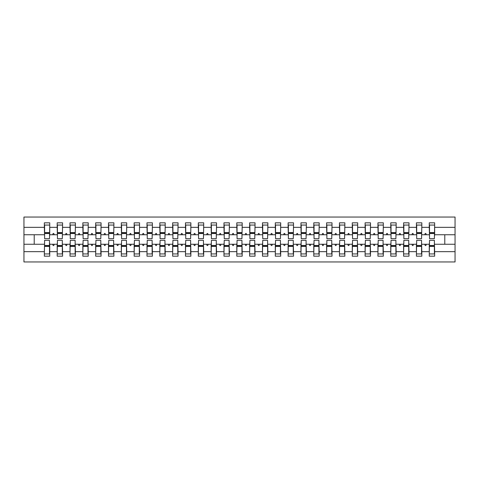 <?xml version="1.0" encoding="UTF-8"?>
<svg xmlns="http://www.w3.org/2000/svg" width="479" height="479" viewBox="0 0 479 479"><rect width="100%" height="100%" fill="white"/><g stroke="black" fill="none" stroke-linecap="round" stroke-linejoin="round"><path stroke-width="0.72" d="M44.607 242.32L44.349 251.655L23.95 251.655L23.95 261.953L455.05 261.953L455.05 251.655L434.651 251.655L434.651 256.181L429.262 256.181L429.262 244.248L424.753 244.248L425.22 245.529L425.861 245.529L426.328 244.248M429.519 242.32L429.262 244.248M455.05 251.655L455.05 234.752L434.651 234.752L434.651 222.819L429.262 222.819L429.262 227.345L421.819 227.345L421.562 236.68M429.519 236.68L429.262 227.345M416.688 242.32L416.431 244.248L411.922 244.248L412.389 245.529L413.03 245.529L413.497 244.248M429.262 251.655L421.819 251.655L421.819 256.181L416.431 256.181L416.431 244.248M421.819 227.345L421.819 222.819L416.431 222.819L416.431 227.345L408.988 227.345L408.731 236.68M416.688 236.68L416.431 227.345M403.857 242.32L403.599 244.248L399.091 244.248L399.558 245.529L400.199 245.529L400.666 244.248M416.431 251.655L408.988 251.655L408.988 256.181L403.599 256.181L403.599 244.248M408.988 227.345L408.988 222.819L403.599 222.819L403.599 227.345L396.157 227.345L395.899 236.68M403.857 236.68L403.599 227.345M391.026 242.32L390.768 244.248L386.26 244.248L386.727 245.529L387.367 245.529L387.834 244.248M403.599 251.655L396.157 251.655L396.157 256.181L390.768 256.181L390.768 244.248M396.157 227.345L396.157 222.819L390.768 222.819L390.768 227.345L383.326 227.345L383.074 236.68M391.026 236.68L390.768 227.345M378.194 242.32L377.937 244.248L373.428 244.248L373.895 245.529L374.542 245.529L375.009 244.248M390.768 251.655L383.326 251.655L383.326 256.181L377.937 256.181L377.937 244.248M383.326 227.345L383.326 222.819L377.937 222.819L377.937 227.345L370.501 227.345L370.243 236.68M378.194 236.68L377.937 227.345M365.363 242.32L365.112 244.248L360.603 244.248L361.07 245.529L361.711 245.529L362.178 244.248M377.937 251.655L370.501 251.655L370.501 256.181L365.112 256.181L365.112 244.248M370.501 227.345L370.501 222.819L365.112 222.819L365.112 227.345L357.669 227.345L357.412 236.68M365.363 236.68L365.112 227.345M352.538 242.32L352.281 244.248L347.772 244.248L348.239 245.529L348.88 245.529L349.347 244.248M365.112 251.655L357.669 251.655L357.669 256.181L352.281 256.181L352.281 244.248M357.669 227.345L357.669 222.819L352.281 222.819L352.281 227.345L344.838 227.345L344.581 236.68M352.538 236.68L352.281 227.345M339.707 242.32L339.449 244.248L334.941 244.248L335.408 245.529L336.048 245.529L336.515 244.248M352.281 251.655L344.838 251.655L344.838 256.181L339.449 256.181L339.449 244.248M344.838 227.345L344.838 222.819L339.449 222.819L339.449 227.345L332.007 227.345L331.749 236.68M339.707 236.68L339.449 227.345M326.876 242.32L326.618 244.248L322.11 244.248L322.577 245.529L323.217 245.529L323.684 244.248M339.449 251.655L332.007 251.655L332.007 256.181L326.618 256.181L326.618 244.248M332.007 227.345L332.007 222.819L326.618 222.819L326.618 227.345L319.176 227.345L318.918 236.68M326.876 236.68L326.618 227.345M314.044 242.32L313.787 244.248L309.278 244.248L309.745 245.529L310.386 245.529L310.853 244.248M326.618 251.655L319.176 251.655L319.176 256.181L313.787 256.181L313.787 244.248M319.176 227.345L319.176 222.819L313.787 222.819L313.787 227.345L306.344 227.345L306.087 236.68M314.044 236.68L313.787 227.345M301.213 242.32L300.956 244.248L296.447 244.248L296.914 245.529L297.555 245.529L298.022 244.248M313.787 251.655L306.344 251.655L306.344 256.181L300.956 256.181L300.956 244.248M306.344 227.345L306.344 222.819L300.956 222.819L300.956 227.345L293.513 227.345L293.262 236.68M301.213 236.68L300.956 227.345M288.382 242.32L288.124 244.248L283.616 244.248L284.083 245.529L284.73 245.529L285.197 244.248M300.956 251.655L293.513 251.655L293.513 256.181L288.124 256.181L288.124 244.248M293.513 227.345L293.513 222.819L288.124 222.819L288.124 227.345L280.688 227.345L280.431 236.68M288.382 236.68L288.124 227.345M275.551 242.32L275.299 244.248L270.791 244.248L271.258 245.529L271.898 245.529L272.365 244.248M288.124 251.655L280.688 251.655L280.688 256.181L275.299 256.181L275.299 244.248M280.688 227.345L280.688 222.819L275.299 222.819L275.299 227.345L267.857 227.345L267.599 236.68M275.551 236.68L275.299 227.345M262.726 242.32L262.468 244.248L257.959 244.248L258.426 245.529L259.067 245.529L259.534 244.248M275.299 251.655L267.857 251.655L267.857 256.181L262.468 256.181L262.468 244.248M267.857 227.345L267.857 222.819L262.468 222.819L262.468 227.345L255.026 227.345L254.768 236.68M262.726 236.68L262.468 227.345M249.894 242.32L249.637 244.248L245.128 244.248L245.595 245.529L246.236 245.529L246.703 244.248M262.468 251.655L255.026 251.655L255.026 256.181L249.637 256.181L249.637 244.248M255.026 227.345L255.026 222.819L249.637 222.819L249.637 227.345L242.194 227.345L241.937 236.68M249.894 236.68L249.637 227.345M237.063 242.32L236.806 244.248L232.297 244.248L232.764 245.529L233.405 245.529L233.872 244.248M249.637 251.655L242.194 251.655L242.194 256.181L236.806 256.181L236.806 244.248M242.194 227.345L242.194 222.819L236.806 222.819L236.806 227.345L229.363 227.345L229.106 236.68M237.063 236.68L236.806 227.345M224.232 242.32L223.974 244.248L219.466 244.248L219.933 245.529L220.574 245.529L221.041 244.248M236.806 251.655L229.363 251.655L229.363 256.181L223.974 256.181L223.974 244.248M229.363 227.345L229.363 222.819L223.974 222.819L223.974 227.345L216.532 227.345L216.274 236.68M224.232 236.68L223.974 227.345M211.401 242.32L211.143 244.248L206.635 244.248L207.102 245.529L207.742 245.529L208.209 244.248M223.974 251.655L216.532 251.655L216.532 256.181L211.143 256.181L211.143 244.248M216.532 227.345L216.532 222.819L211.143 222.819L211.143 227.345L203.701 227.345L203.449 236.68M211.401 236.68L211.143 227.345M198.569 242.32L198.312 244.248L193.803 244.248L194.27 245.529L194.917 245.529L195.384 244.248M211.143 251.655L203.701 251.655L203.701 256.181L198.312 256.181L198.312 244.248M203.701 227.345L203.701 222.819L198.312 222.819L198.312 227.345L190.876 227.345L190.618 236.68M198.569 236.68L198.312 227.345M185.738 242.32L185.487 244.248L180.978 244.248L181.445 245.529L182.086 245.529L182.553 244.248M198.312 251.655L190.876 251.655L190.876 256.181L185.487 256.181L185.487 244.248M190.876 227.345L190.876 222.819L185.487 222.819L185.487 227.345L178.044 227.345L177.787 236.68M185.738 236.68L185.487 227.345M172.913 242.32L172.656 244.248L168.147 244.248L168.614 245.529L169.255 245.529L169.722 244.248M185.487 251.655L178.044 251.655L178.044 256.181L172.656 256.181L172.656 244.248M178.044 227.345L178.044 222.819L172.656 222.819L172.656 227.345L165.213 227.345L164.956 236.68M172.913 236.68L172.656 227.345M160.082 242.32L159.824 244.248L155.316 244.248L155.783 245.529L156.423 245.529L156.89 244.248M172.656 251.655L165.213 251.655L165.213 256.181L159.824 256.181L159.824 244.248M165.213 227.345L165.213 222.819L159.824 222.819L159.824 227.345L152.382 227.345L152.124 236.68M160.082 236.68L159.824 227.345M147.251 242.32L146.993 244.248L142.485 244.248L142.952 245.529L143.592 245.529L144.059 244.248M159.824 251.655L152.382 251.655L152.382 256.181L146.993 256.181L146.993 244.248M152.382 227.345L152.382 222.819L146.993 222.819L146.993 227.345L139.551 227.345L139.293 236.68M147.251 236.68L146.993 227.345M134.419 242.32L134.162 244.248L129.653 244.248L130.12 245.529L130.761 245.529L131.228 244.248M146.993 251.655L139.551 251.655L139.551 256.181L134.162 256.181L134.162 244.248M139.551 227.345L139.551 222.819L134.162 222.819L134.162 227.345L126.719 227.345L126.462 236.68M134.419 236.68L134.162 227.345M121.588 242.32L121.331 244.248L116.822 244.248L117.289 245.529L117.93 245.529L118.397 244.248M134.162 251.655L126.719 251.655L126.719 256.181L121.331 256.181L121.331 244.248M126.719 227.345L126.719 222.819L121.331 222.819L121.331 227.345L113.888 227.345L113.637 236.68M121.588 236.68L121.331 227.345M108.757 242.32L108.499 244.248L103.991 244.248L104.458 245.529L105.105 245.529L105.572 244.248M121.331 251.655L113.888 251.655L113.888 256.181L108.499 256.181L108.499 244.248M113.888 227.345L113.888 222.819L108.499 222.819L108.499 227.345L101.063 227.345L100.806 236.68M108.757 236.68L108.499 227.345M95.926 242.32L95.674 244.248L91.166 244.248L91.633 245.529L92.273 245.529L92.74 244.248M108.499 251.655L101.063 251.655L101.063 256.181L95.674 256.181L95.674 244.248M101.063 227.345L101.063 222.819L95.674 222.819L95.674 227.345L88.232 227.345L87.974 236.68M95.926 236.68L95.674 227.345M83.101 242.32L82.843 244.248L78.334 244.248L78.801 245.529L79.442 245.529L79.909 244.248M95.674 251.655L88.232 251.655L88.232 256.181L82.843 256.181L82.843 244.248M88.232 227.345L88.232 222.819L82.843 222.819L82.843 227.345L75.401 227.345L75.143 236.68M83.101 236.68L82.843 227.345M70.269 242.32L70.012 244.248L65.503 244.248L65.97 245.529L66.611 245.529L67.078 244.248M82.843 251.655L75.401 251.655L75.401 256.181L70.012 256.181L70.012 244.248M75.401 227.345L75.401 222.819L70.012 222.819L70.012 227.345L62.569 227.345L62.312 236.68M70.269 236.68L70.012 227.345M57.438 242.32L57.181 244.248L52.672 244.248L53.139 245.529L53.78 245.529L54.247 244.248M70.012 251.655L62.569 251.655L62.569 256.181L57.181 256.181L57.181 244.248M62.569 227.345L62.569 222.819L57.181 222.819L57.181 227.345L49.738 227.345L49.738 222.819L44.349 222.819L44.349 227.345L23.95 227.345L23.95 217.047L455.05 217.047L455.05 227.345L434.651 227.345M57.438 236.68L57.181 227.345M44.349 251.655L44.349 256.181L49.738 256.181L49.738 244.248L52.672 244.248M44.607 236.68L44.349 227.345M434.393 242.32L434.651 251.655M434.651 234.752L434.393 236.68M421.562 242.32L421.819 251.655M408.731 242.32L408.988 251.655M395.899 242.32L396.157 251.655M383.074 242.32L383.326 251.655M370.243 242.32L370.501 251.655M357.412 242.32L357.669 251.655M344.581 242.32L344.838 251.655M331.749 242.32L332.007 251.655M318.918 242.32L319.176 251.655M306.087 242.32L306.344 251.655M293.262 242.32L293.513 251.655M280.431 242.32L280.688 251.655M267.599 242.32L267.857 251.655M254.768 242.32L255.026 251.655M241.937 242.32L242.194 251.655M229.106 242.32L229.363 251.655M216.274 242.32L216.532 251.655M203.449 242.32L203.701 251.655M190.618 242.32L190.876 251.655M177.787 242.32L178.044 251.655M164.956 242.32L165.213 251.655M152.124 242.32L152.382 251.655M139.293 242.32L139.551 251.655M126.462 242.32L126.719 251.655M113.637 242.32L113.888 251.655M100.806 242.32L101.063 251.655M87.974 242.32L88.232 251.655M75.143 242.32L75.401 251.655M62.312 242.32L62.569 251.655M57.181 251.655L49.738 251.655M424.753 244.248L421.819 244.248M429.262 234.752L426.328 234.752L425.861 233.471L425.22 233.471L424.753 234.752L421.819 234.752M424.753 234.752L426.328 234.752M411.922 244.248L408.988 244.248M416.431 234.752L413.497 234.752L413.03 233.471L412.389 233.471L411.922 234.752L408.988 234.752M411.922 234.752L413.497 234.752M399.091 244.248L396.157 244.248M403.599 234.752L400.666 234.752L400.199 233.471L399.558 233.471L399.091 234.752L396.157 234.752M399.091 234.752L400.666 234.752M386.26 244.248L383.326 244.248M390.768 234.752L387.834 234.752L387.367 233.471L386.727 233.471L386.26 234.752L383.326 234.752M386.26 234.752L387.834 234.752M373.428 244.248L370.501 244.248M377.937 234.752L375.009 234.752L374.542 233.471L373.895 233.471L373.428 234.752L370.501 234.752M373.428 234.752L375.009 234.752M360.603 244.248L357.669 244.248M365.112 234.752L362.178 234.752L361.711 233.471L361.07 233.471L360.603 234.752L357.669 234.752M360.603 234.752L362.178 234.752M347.772 244.248L344.838 244.248M352.281 234.752L349.347 234.752L348.88 233.471L348.239 233.471L347.772 234.752L344.838 234.752M347.772 234.752L349.347 234.752M334.941 244.248L332.007 244.248M339.449 234.752L336.515 234.752L336.048 233.471L335.408 233.471L334.941 234.752L332.007 234.752M334.941 234.752L336.515 234.752M322.11 244.248L319.176 244.248M326.618 234.752L323.684 234.752L323.217 233.471L322.577 233.471L322.11 234.752L319.176 234.752M322.11 234.752L323.684 234.752M309.278 244.248L306.344 244.248M313.787 234.752L310.853 234.752L310.386 233.471L309.745 233.471L309.278 234.752L306.344 234.752M309.278 234.752L310.853 234.752M296.447 244.248L293.513 244.248M300.956 234.752L298.022 234.752L297.555 233.471L296.914 233.471L296.447 234.752L293.513 234.752M296.447 234.752L298.022 234.752M283.616 244.248L280.688 244.248M288.124 234.752L285.197 234.752L284.73 233.471L284.083 233.471L283.616 234.752L280.688 234.752M283.616 234.752L285.197 234.752M270.791 244.248L267.857 244.248M275.299 234.752L272.365 234.752L271.898 233.471L271.258 233.471L270.791 234.752L267.857 234.752M270.791 234.752L272.365 234.752M257.959 244.248L255.026 244.248M262.468 234.752L259.534 234.752L259.067 233.471L258.426 233.471L257.959 234.752L255.026 234.752M257.959 234.752L259.534 234.752M245.128 244.248L242.194 244.248M249.637 234.752L246.703 234.752L246.236 233.471L245.595 233.471L245.128 234.752L242.194 234.752M245.128 234.752L246.703 234.752M232.297 244.248L229.363 244.248M236.806 234.752L233.872 234.752L233.405 233.471L232.764 233.471L232.297 234.752L229.363 234.752M232.297 234.752L233.872 234.752M219.466 244.248L216.532 244.248M223.974 234.752L221.041 234.752L220.574 233.471L219.933 233.471L219.466 234.752L216.532 234.752M219.466 234.752L221.041 234.752M206.635 244.248L203.701 244.248M211.143 234.752L208.209 234.752L207.742 233.471L207.102 233.471L206.635 234.752L203.701 234.752M206.635 234.752L208.209 234.752M193.803 244.248L190.876 244.248M198.312 234.752L195.384 234.752L194.917 233.471L194.27 233.471L193.803 234.752L190.876 234.752M193.803 234.752L195.384 234.752M180.978 244.248L178.044 244.248M185.487 234.752L182.553 234.752L182.086 233.471L181.445 233.471L180.978 234.752L178.044 234.752M180.978 234.752L182.553 234.752M168.147 244.248L165.213 244.248M172.656 234.752L169.722 234.752L169.255 233.471L168.614 233.471L168.147 234.752L165.213 234.752M168.147 234.752L169.722 234.752M155.316 244.248L152.382 244.248M159.824 234.752L156.89 234.752L156.423 233.471L155.783 233.471L155.316 234.752L152.382 234.752M155.316 234.752L156.89 234.752M142.485 244.248L139.551 244.248M146.993 234.752L144.059 234.752L143.592 233.471L142.952 233.471L142.485 234.752L139.551 234.752M142.485 234.752L144.059 234.752M129.653 244.248L126.719 244.248M134.162 234.752L131.228 234.752L130.761 233.471L130.12 233.471L129.653 234.752L126.719 234.752M129.653 234.752L131.228 234.752M116.822 244.248L113.888 244.248M121.331 234.752L118.397 234.752L117.93 233.471L117.289 233.471L116.822 234.752L113.888 234.752M116.822 234.752L118.397 234.752M103.991 244.248L101.063 244.248M108.499 234.752L105.572 234.752L105.105 233.471L104.458 233.471L103.991 234.752L101.063 234.752M103.991 234.752L105.572 234.752M91.166 244.248L88.232 244.248M95.674 234.752L92.74 234.752L92.273 233.471L91.633 233.471L91.166 234.752L88.232 234.752M91.166 234.752L92.74 234.752M78.334 244.248L75.401 244.248M82.843 234.752L79.909 234.752L79.442 233.471L78.801 233.471L78.334 234.752L75.401 234.752M78.334 234.752L79.909 234.752M65.503 244.248L62.569 244.248M70.012 234.752L67.078 234.752L66.611 233.471L65.97 233.471L65.503 234.752L62.569 234.752M65.503 234.752L67.078 234.752M57.181 234.752L54.247 234.752L53.78 233.471L53.139 233.471L52.672 234.752L49.738 234.752L49.738 227.345M52.672 234.752L54.247 234.752M49.481 242.32L49.738 244.248M49.738 234.752L49.481 236.68M44.349 244.248L23.95 244.248L23.95 227.345M23.95 251.655L23.95 244.248M44.349 234.752L23.95 234.752M455.05 234.752L455.05 227.345M34.213 244.248L34.213 234.752M444.787 234.752L444.787 244.248L434.651 244.248M455.05 244.248L444.787 244.248M44.607 233.536L44.607 225.064L49.738 225.064L49.481 238.668L44.607 238.668L44.607 233.536L49.481 233.536M49.481 245.464L49.481 253.936L44.349 253.936L44.607 240.332L49.481 240.332L49.481 245.464L44.607 245.464M57.438 233.536L57.438 225.064L62.569 225.064L62.312 238.668L57.438 238.668L57.438 233.536L62.312 233.536M62.312 245.464L62.312 253.936L57.181 253.936L57.438 240.332L62.312 240.332L62.312 245.464L57.438 245.464M70.269 233.536L70.269 225.064L75.401 225.064L75.143 238.668L70.269 238.668L70.269 233.536L75.143 233.536M75.143 245.464L75.143 253.936L70.012 253.936L70.269 240.332L75.143 240.332L75.143 245.464L70.269 245.464M83.101 233.536L83.101 225.064L88.232 225.064L87.974 238.668L83.101 238.668L83.101 233.536L87.974 233.536M87.974 245.464L87.974 253.936L82.843 253.936L83.101 240.332L87.974 240.332L87.974 245.464L83.101 245.464M95.926 233.536L95.926 225.064L101.063 225.064L100.806 238.668L95.926 238.668L95.926 233.536L100.806 233.536M100.806 245.464L100.806 253.936L95.674 253.936L95.926 240.332L100.806 240.332L100.806 245.464L95.926 245.464M108.757 233.536L108.757 225.064L113.888 225.064L113.637 238.668L108.757 238.668L108.757 233.536L113.637 233.536M113.637 245.464L113.637 253.936L108.499 253.936L108.757 240.332L113.637 240.332L113.637 245.464L108.757 245.464M121.588 233.536L121.588 225.064L126.719 225.064L126.462 238.668L121.588 238.668L121.588 233.536L126.462 233.536M126.462 245.464L126.462 253.936L121.331 253.936L121.588 240.332L126.462 240.332L126.462 245.464L121.588 245.464M134.419 233.536L134.419 225.064L139.551 225.064L139.293 238.668L134.419 238.668L134.419 233.536L139.293 233.536M139.293 245.464L139.293 253.936L134.162 253.936L134.419 240.332L139.293 240.332L139.293 245.464L134.419 245.464M147.251 233.536L147.251 225.064L152.382 225.064L152.124 238.668L147.251 238.668L147.251 233.536L152.124 233.536M152.124 245.464L152.124 253.936L146.993 253.936L147.251 240.332L152.124 240.332L152.124 245.464L147.251 245.464M160.082 233.536L160.082 225.064L165.213 225.064L164.956 238.668L160.082 238.668L160.082 233.536L164.956 233.536M164.956 245.464L164.956 253.936L159.824 253.936L160.082 240.332L164.956 240.332L164.956 245.464L160.082 245.464M172.913 233.536L172.913 225.064L178.044 225.064L177.787 238.668L172.913 238.668L172.913 233.536L177.787 233.536M177.787 245.464L177.787 253.936L172.656 253.936L172.913 240.332L177.787 240.332L177.787 245.464L172.913 245.464M185.738 233.536L185.738 225.064L190.876 225.064L190.618 238.668L185.738 238.668L185.738 233.536L190.618 233.536M190.618 245.464L190.618 253.936L185.487 253.936L185.738 240.332L190.618 240.332L190.618 245.464L185.738 245.464M198.569 233.536L198.569 225.064L203.701 225.064L203.449 238.668L198.569 238.668L198.569 233.536L203.449 233.536M203.449 245.464L203.449 253.936L198.312 253.936L198.569 240.332L203.449 240.332L203.449 245.464L198.569 245.464M211.401 233.536L211.401 225.064L216.532 225.064L216.274 238.668L211.401 238.668L211.401 233.536L216.274 233.536M216.274 245.464L216.274 253.936L211.143 253.936L211.401 240.332L216.274 240.332L216.274 245.464L211.401 245.464M224.232 233.536L224.232 225.064L229.363 225.064L229.106 238.668L224.232 238.668L224.232 233.536L229.106 233.536M229.106 245.464L229.106 253.936L223.974 253.936L224.232 240.332L229.106 240.332L229.106 245.464L224.232 245.464M237.063 233.536L237.063 225.064L242.194 225.064L241.937 238.668L237.063 238.668L237.063 233.536L241.937 233.536M241.937 245.464L241.937 253.936L236.806 253.936L237.063 240.332L241.937 240.332L241.937 245.464L237.063 245.464M249.894 233.536L249.894 225.064L255.026 225.064L254.768 238.668L249.894 238.668L249.894 233.536L254.768 233.536M254.768 245.464L254.768 253.936L249.637 253.936L249.894 240.332L254.768 240.332L254.768 245.464L249.894 245.464M262.726 233.536L262.726 225.064L267.857 225.064L267.599 238.668L262.726 238.668L262.726 233.536L267.599 233.536M267.599 245.464L267.599 253.936L262.468 253.936L262.726 240.332L267.599 240.332L267.599 245.464L262.726 245.464M275.551 233.536L275.551 225.064L280.688 225.064L280.431 238.668L275.551 238.668L275.551 233.536L280.431 233.536M280.431 245.464L280.431 253.936L275.299 253.936L275.551 240.332L280.431 240.332L280.431 245.464L275.551 245.464M288.382 233.536L288.382 225.064L293.513 225.064L293.262 238.668L288.382 238.668L288.382 233.536L293.262 233.536M293.262 245.464L293.262 253.936L288.124 253.936L288.382 240.332L293.262 240.332L293.262 245.464L288.382 245.464M301.213 233.536L301.213 225.064L306.344 225.064L306.087 238.668L301.213 238.668L301.213 233.536L306.087 233.536M306.087 245.464L306.087 253.936L300.956 253.936L301.213 240.332L306.087 240.332L306.087 245.464L301.213 245.464M314.044 233.536L314.044 225.064L319.176 225.064L318.918 238.668L314.044 238.668L314.044 233.536L318.918 233.536M318.918 245.464L318.918 253.936L313.787 253.936L314.044 240.332L318.918 240.332L318.918 245.464L314.044 245.464M326.876 233.536L326.876 225.064L332.007 225.064L331.749 238.668L326.876 238.668L326.876 233.536L331.749 233.536M331.749 245.464L331.749 253.936L326.618 253.936L326.876 240.332L331.749 240.332L331.749 245.464L326.876 245.464M339.707 233.536L339.707 225.064L344.838 225.064L344.581 238.668L339.707 238.668L339.707 233.536L344.581 233.536M344.581 245.464L344.581 253.936L339.449 253.936L339.707 240.332L344.581 240.332L344.581 245.464L339.707 245.464M352.538 233.536L352.538 225.064L357.669 225.064L357.412 238.668L352.538 238.668L352.538 233.536L357.412 233.536M357.412 245.464L357.412 253.936L352.281 253.936L352.538 240.332L357.412 240.332L357.412 245.464L352.538 245.464M365.363 233.536L365.363 225.064L370.501 225.064L370.243 238.668L365.363 238.668L365.363 233.536L370.243 233.536M370.243 245.464L370.243 253.936L365.112 253.936L365.363 240.332L370.243 240.332L370.243 245.464L365.363 245.464M378.194 233.536L378.194 225.064L383.326 225.064L383.074 238.668L378.194 238.668L378.194 233.536L383.074 233.536M383.074 245.464L383.074 253.936L377.937 253.936L378.194 240.332L383.074 240.332L383.074 245.464L378.194 245.464M391.026 233.536L391.026 225.064L396.157 225.064L395.899 238.668L391.026 238.668L391.026 233.536L395.899 233.536M395.899 245.464L395.899 253.936L390.768 253.936L391.026 240.332L395.899 240.332L395.899 245.464L391.026 245.464M403.857 233.536L403.857 225.064L408.988 225.064L408.731 238.668L403.857 238.668L403.857 233.536L408.731 233.536M408.731 245.464L408.731 253.936L403.599 253.936L403.857 240.332L408.731 240.332L408.731 245.464L403.857 245.464M416.688 233.536L416.688 225.064L421.819 225.064L421.562 238.668L416.688 238.668L416.688 233.536L421.562 233.536M421.562 245.464L421.562 253.936L416.431 253.936L416.688 240.332L421.562 240.332L421.562 245.464L416.688 245.464M429.519 233.536L429.519 225.064L434.651 225.064L434.393 238.668L429.519 238.668L429.519 233.536L434.393 233.536M434.393 245.464L434.393 253.936L429.262 253.936L429.519 240.332L434.393 240.332L434.393 245.464L429.519 245.464M49.481 246.236L44.607 246.236M44.607 232.764L49.481 232.764M57.438 232.764L62.312 232.764M70.269 232.764L75.143 232.764M83.101 232.764L87.974 232.764M95.926 232.764L100.806 232.764M62.312 246.236L57.438 246.236M75.143 246.236L70.269 246.236M87.974 246.236L83.101 246.236M100.806 246.236L95.926 246.236M108.757 232.764L113.637 232.764M113.637 246.236L108.757 246.236M121.588 232.764L126.462 232.764M126.462 246.236L121.588 246.236M134.419 232.764L139.293 232.764M139.293 246.236L134.419 246.236M147.251 232.764L152.124 232.764M152.124 246.236L147.251 246.236M160.082 232.764L164.956 232.764M164.956 246.236L160.082 246.236M172.913 232.764L177.787 232.764M177.787 246.236L172.913 246.236M185.738 232.764L190.618 232.764M190.618 246.236L185.738 246.236M198.569 232.764L203.449 232.764M203.449 246.236L198.569 246.236M211.401 232.764L216.274 232.764M216.274 246.236L211.401 246.236M224.232 232.764L229.106 232.764M229.106 246.236L224.232 246.236M237.063 232.764L241.937 232.764M241.937 246.236L237.063 246.236M249.894 232.764L254.768 232.764M254.768 246.236L249.894 246.236M262.726 232.764L267.599 232.764M267.599 246.236L262.726 246.236M275.551 232.764L280.431 232.764M280.431 246.236L275.551 246.236M288.382 232.764L293.262 232.764M293.262 246.236L288.382 246.236M301.213 232.764L306.087 232.764M306.087 246.236L301.213 246.236M314.044 232.764L318.918 232.764M318.918 246.236L314.044 246.236M326.876 232.764L331.749 232.764M331.749 246.236L326.876 246.236M339.707 232.764L344.581 232.764M344.581 246.236L339.707 246.236M352.538 232.764L357.412 232.764M357.412 246.236L352.538 246.236M365.363 232.764L370.243 232.764M370.243 246.236L365.363 246.236M378.194 232.764L383.074 232.764M383.074 246.236L378.194 246.236M391.026 232.764L395.899 232.764M395.899 246.236L391.026 246.236M403.857 232.764L408.731 232.764M408.731 246.236L403.857 246.236M416.688 232.764L421.562 232.764M421.562 246.236L416.688 246.236M429.519 232.764L434.393 232.764M434.393 246.236L429.519 246.236M49.481 246.428L44.607 246.428M44.607 232.572L49.481 232.572M57.438 232.572L62.312 232.572M70.269 232.572L75.143 232.572M83.101 232.572L87.974 232.572M95.926 232.572L100.806 232.572M62.312 246.428L57.438 246.428M75.143 246.428L70.269 246.428M87.974 246.428L83.101 246.428M100.806 246.428L95.926 246.428M108.757 232.572L113.637 232.572M113.637 246.428L108.757 246.428M121.588 232.572L126.462 232.572M126.462 246.428L121.588 246.428M134.419 232.572L139.293 232.572M139.293 246.428L134.419 246.428M147.251 232.572L152.124 232.572M152.124 246.428L147.251 246.428M160.082 232.572L164.956 232.572M164.956 246.428L160.082 246.428M172.913 232.572L177.787 232.572M177.787 246.428L172.913 246.428M185.738 232.572L190.618 232.572M190.618 246.428L185.738 246.428M198.569 232.572L203.449 232.572M203.449 246.428L198.569 246.428M211.401 232.572L216.274 232.572M216.274 246.428L211.401 246.428M224.232 232.572L229.106 232.572M229.106 246.428L224.232 246.428M237.063 232.572L241.937 232.572M241.937 246.428L237.063 246.428M249.894 232.572L254.768 232.572M254.768 246.428L249.894 246.428M262.726 232.572L267.599 232.572M267.599 246.428L262.726 246.428M275.551 232.572L280.431 232.572M280.431 246.428L275.551 246.428M288.382 232.572L293.262 232.572M293.262 246.428L288.382 246.428M301.213 232.572L306.087 232.572M306.087 246.428L301.213 246.428M314.044 232.572L318.918 232.572M318.918 246.428L314.044 246.428M326.876 232.572L331.749 232.572M331.749 246.428L326.876 246.428M339.707 232.572L344.581 232.572M344.581 246.428L339.707 246.428M352.538 232.572L357.412 232.572M357.412 246.428L352.538 246.428M365.363 232.572L370.243 232.572M370.243 246.428L365.363 246.428M378.194 232.572L383.074 232.572M383.074 246.428L378.194 246.428M391.026 232.572L395.899 232.572M395.899 246.428L391.026 246.428M403.857 232.572L408.731 232.572M408.731 246.428L403.857 246.428M416.688 232.572L421.562 232.572M421.562 246.428L416.688 246.428M429.519 232.572L434.393 232.572M434.393 246.428L429.519 246.428"/></g></svg>
